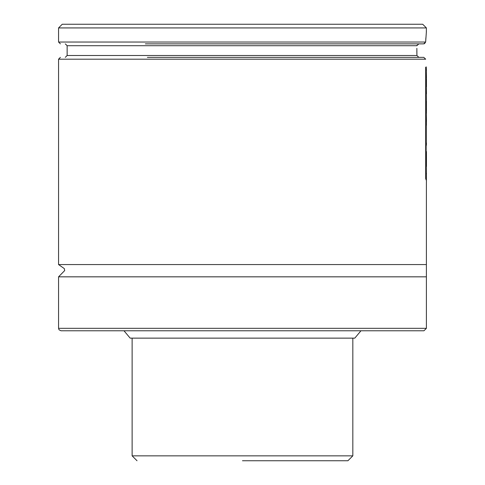 <?xml version="1.0" encoding="UTF-8"?>
<svg xmlns="http://www.w3.org/2000/svg" width="485" height="485" viewBox="0 0 485 485"><rect width="100%" height="100%" fill="white"/><g stroke="black" fill="none" stroke-linecap="round" stroke-linejoin="round"><path stroke-width="0.73" d="M123.99 330.782L130.162 338.136L354.79 338.136L360.961 330.782M81.856 330.782L403.096 330.782M58.558 328.327L59.049 329.8L61.007 330.782L423.945 330.782L426.394 328.327L426.394 276.832L58.558 276.832L58.558 328.327L426.394 328.327M58.558 276.832L64.687 270.575L64.317 268.599L58.558 264.567L426.394 264.567L426.394 276.832M426.394 70.483L426.248 66.881M426.394 264.567L426.394 182.196M426.394 165.912L426.394 162.93M426.394 144.979L426.394 143.809M426.394 125.354L426.394 119.819M426.394 113.448L426.394 109.652M426.394 93.344L426.394 92.283M426.394 85.984L426.394 76.563M414.135 57.357L337.554 57.357M320.791 57.357L164.154 57.357M147.391 57.357L423.775 57.357L425.703 59.194L58.558 59.194L60.395 57.357M65.299 57.357L67.142 55.514L416.93 55.514L418.846 57.357L423.775 57.357M416.93 55.514L416.851 48.348M416.845 50.719L416.882 53.768M416.973 45.22L416.894 45.705L418.797 43.868L423.726 43.868L425.648 42.031L424.454 43.723M414.135 43.868L339.597 43.868M318.754 43.868L166.197 43.868M145.354 43.868L423.726 43.868M425.885 37.745L425.648 42.031L58.558 42.031L58.558 27.93L426.394 27.93L426.333 32.216M425.648 42.031L426.394 31.604M58.558 27.93L62.238 24.25L422.714 24.25L426.394 27.93M426.394 78.485L426.285 69.567L426.442 77.721M426.442 86.833L426.418 83.772M426.285 85.075L426.442 93.417L426.285 85.075M426.43 93.945L426.442 93.417M426.285 92.429L426.424 109.652L426.285 92.429M426.424 101.195L426.394 109.98M426.394 110.78L426.436 109.98M426.285 112.526L426.442 120.959L426.285 112.526M426.394 122.099L426.442 120.959M426.285 124.445L426.285 145.633L426.285 124.445M426.394 144.512L426.424 142.948M426.43 166.519L426.424 151.872M426.442 165.773L426.436 151.581M426.285 164.997L426.43 182.196L426.285 164.997M426.43 174.048L426.442 173.394M425.672 67.209L426.157 68.591L426.157 180.014L425.672 178.613L425.672 67.209M242.476 460.75L347.921 460.75L242.476 460.75M67.142 55.514L67.142 45.705L416.894 45.705M137.031 460.75L132.126 455.845L352.825 455.845L347.921 460.75M58.558 264.567L58.558 59.194M67.142 45.705L65.299 43.868M58.558 42.031L60.395 43.868M426.442 86.021L426.442 79.043M352.825 455.845L352.825 338.136M132.126 455.845L132.126 338.136"/></g></svg>
